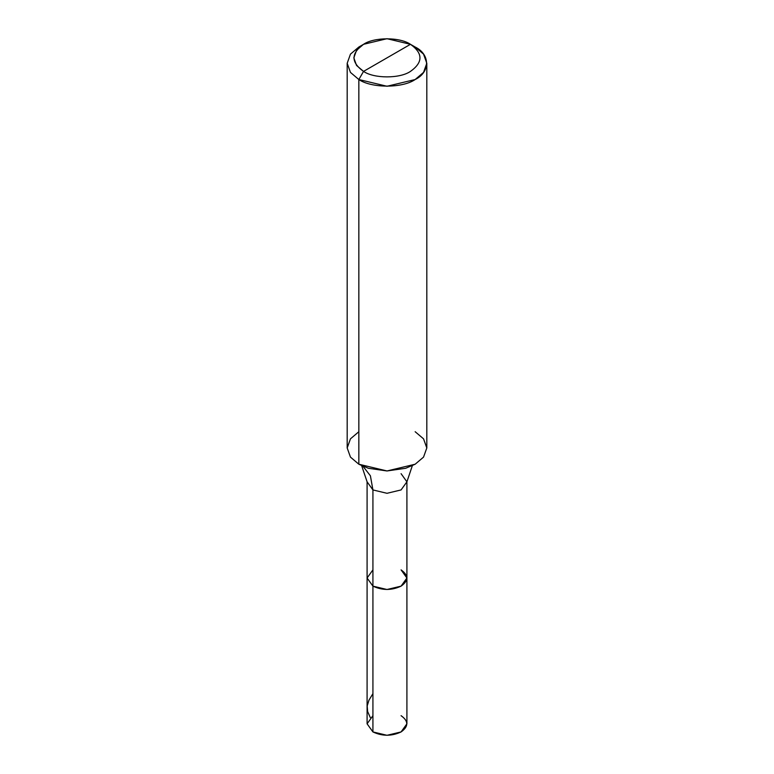 <?xml version="1.0" encoding="UTF-8"?>
<svg xmlns="http://www.w3.org/2000/svg" width="774" height="774" viewBox="0 0 774 774"><rect width="100%" height="100%" fill="white"/><g stroke="black" fill="none" stroke-linecap="round" stroke-linejoin="round"><path stroke-width="1.16" d="M412.329 465.706L406.911 481.805L401.077 489.932L387 493.299L372.923 489.932L367.089 481.805L367.089 723.806L372.923 731.933L372.923 489.932L387 493.299L401.077 489.932L406.911 481.805L406.911 723.806L401.077 731.933L387 735.3L372.923 731.933L372.923 586.141L367.089 578.014L372.923 569.887L367.089 578.014L372.923 586.141L387 589.507L401.077 586.141L406.911 578.014L401.077 569.887C408.672 575.305 408.672 580.723 401.077 586.141C391.692 590.523 382.308 590.523 372.923 586.141L367.089 578.014L372.923 586.141C382.308 590.523 391.692 590.523 401.077 586.141C408.672 580.723 408.672 575.305 401.077 569.887M372.923 715.679L367.089 723.806L372.923 731.933C382.308 736.316 391.692 736.316 401.077 731.933C408.672 726.515 408.672 721.097 401.077 715.679M387 57.856L363.538 71.401C350.883 62.375 350.883 53.338 363.538 44.311C374.094 37.007 399.906 37.007 410.462 44.311L363.538 71.401L358.846 79.529L387 86.262L415.154 79.529L423.542 72.408L426.813 63.275L423.542 54.141L415.154 47.021L410.462 44.311C423.117 53.338 423.117 62.375 410.462 71.401C399.906 78.706 374.094 78.706 363.538 71.401C374.094 78.706 399.906 78.706 410.462 71.401C423.117 62.375 423.117 53.338 410.462 44.311L387 57.856M406.911 481.805L401.077 473.678M406.911 578.014L401.077 586.141L387 589.507L372.923 586.141L372.923 489.932L370.398 475.778L363.035 466.335L370.398 475.778L372.923 489.932L367.089 481.805L361.671 465.706M426.813 63.275L426.813 447.972L423.542 457.105L415.154 464.226L387 470.96L358.846 464.226L368.327 468.27L387 470.96L405.673 468.27L415.154 464.226L423.542 457.105L426.813 447.972L423.542 438.839L415.154 431.718M347.187 63.275L347.187 447.972L350.458 457.105L358.846 464.226L358.846 79.529C371.52 88.294 402.48 88.294 415.154 79.529C430.344 72.214 430.344 54.335 415.154 47.021L410.462 44.311L387 38.7L363.538 44.311L356.553 50.252L353.824 57.856L356.553 65.461L363.538 71.401L358.846 79.529L350.458 72.408L347.187 63.275L350.458 54.141L358.846 47.021L350.458 54.141L347.187 63.275L350.458 72.408L358.846 79.529L358.846 464.226L350.458 457.105L347.187 447.972L350.458 438.839L358.846 431.718M370.301 717.556L367.65 711.606L367.186 705.965L368.956 700.189L372.923 693.63M363.538 44.311L358.846 47.021"/></g></svg>
